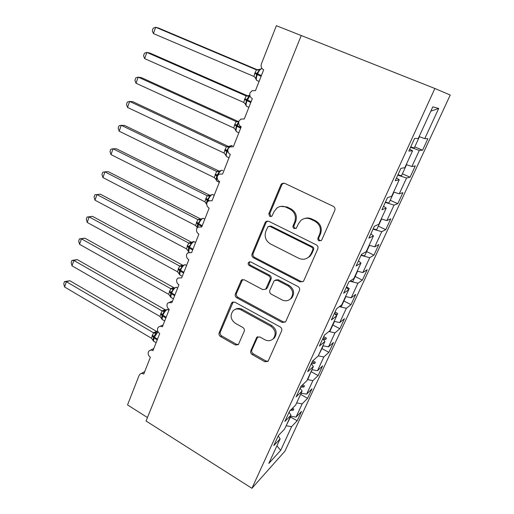 <?xml version="1.0" encoding="UTF-8"?>
<svg xmlns="http://www.w3.org/2000/svg" width="514" height="514" viewBox="0 0 514 514"><rect width="100%" height="100%" fill="white"/><g stroke="black" fill="none" stroke-linecap="round" stroke-linejoin="round"><path stroke-width="0.77" d="M319.053 240.822L321.353 240.481L321.796 239.839L334.775 210.425C335.359 208.645 334.845 207.277 333.245 206.307L284.653 183.312L281.833 183.582L280.869 184.815L268.803 213.747L269.824 216.522L271.829 216.317L273.975 211.819L276.75 208.151C279.61 206.069 282.694 205.754 285.996 207.2L289.954 209.121C294.863 212.141 296.443 216.426 294.702 221.971L293.096 225.71C292.717 226.918 293.064 227.856 294.137 228.524L296.289 228.255L298.416 223.796L300.857 220.448C303.858 218.064 307.166 217.653 310.771 219.215L314.819 221.181C319.849 224.271 321.462 228.608 319.65 234.204L317.993 237.969C317.601 239.19 317.954 240.134 319.053 240.822M304.596 218.521C306.974 217.705 309.338 217.84 311.683 218.925L315.724 220.885C320.736 223.963 322.342 228.293 320.537 233.864L318.886 237.616C318.487 238.83 318.841 239.775 319.939 240.456L321.154 240.648M283.574 183.042L281.884 184.661L269.844 213.49L270.865 216.253L271.636 216.452M280.657 206.416L286.992 206.962L290.93 208.87C295.826 211.884 297.4 216.156 295.666 221.682L294.066 225.408C293.687 226.61 294.034 227.541 295.1 228.21L296.083 228.415M250.813 350.683C250.312 352.27 250.781 353.568 252.226 354.57L264.864 361.747L268.077 361.329L281.627 330.894C282.154 329.262 281.672 327.938 280.181 326.93L234.917 302.206L232.032 302.495L231.409 303.388L219.157 332.751C218.681 334.325 219.144 335.603 220.538 336.58L235.335 344.978L238.335 344.656L244.195 331.337C244.696 329.737 244.227 328.446 242.788 327.463L235.348 323.312C230.529 319.502 229.816 315.288 233.208 310.674C235.515 308.734 238.111 308.471 241.008 309.891L270.743 326.191C275.523 329.808 276.403 333.946 273.377 338.617C270.929 340.949 268.083 341.328 264.838 339.735L259.859 336.966L256.756 337.338L250.813 350.683L251.892 349.95C251.391 351.537 251.86 352.829 253.299 353.831L265.899 360.976L268.186 361.194M434.883 88.498L301.236 35.524L146.066 421.005L251.924 488.3L284.942 451.157L450.245 95.019L434.883 88.498L251.924 488.3M299.983 281.91L303.26 281.441L303.806 280.631L317.793 248.917C318.359 247.183 317.858 245.827 316.29 244.85L268.771 221.271L265.911 221.56L265.076 222.671L252.059 253.884C251.552 255.542 252.027 256.852 253.492 257.803L299.983 281.91L300.928 281.402L303.067 281.614M299.431 290.551L285.874 321.282L285.398 322.002L282.154 322.445L236.768 297.786C235.335 296.822 234.866 295.531 235.361 293.912L241.4 280.098L244.285 279.809L262.641 289.575L265.687 289.215L270.011 279.635C270.531 277.978 270.049 276.661 268.565 275.69L249.309 265.603C247.986 264.575 247.819 263.431 248.815 262.172L250.826 261.967L297.953 286.536C299.482 287.525 299.97 288.868 299.431 290.551M414.779 146.875L422.566 150.204L427.892 138.703L424.763 138.632L438.705 108.467L432.801 106.848L418.248 138.491L414.637 138.407L408.836 151.058L412.575 150.827L404.82 167.686L400.907 168.341L395.234 180.722L399.262 179.765L391.674 196.277L387.479 197.639L381.921 209.757L386.232 208.106L378.799 224.271L374.327 226.308L368.891 238.175L373.472 235.862L366.186 251.693L361.458 254.379L356.131 265.995L360.969 263.046L353.831 278.562L348.852 281.871L343.635 293.243L348.717 289.684L341.726 304.892L336.509 308.792L331.395 319.933L336.709 315.795L329.859 330.695L324.411 335.167L319.406 346.083L324.944 341.38L318.224 355.99L312.563 361.014L307.655 371.712L313.405 366.469L306.819 380.797L300.947 386.342L296.141 396.827L302.091 391.07L295.627 405.122L289.562 411.168L284.846 421.454L290.995 415.203L284.66 428.984L278.402 435.512L273.776 445.593L280.111 438.872L278.247 435.84M290.204 416.925L297.208 420.715L301.545 411.367L296.032 417.111L302.168 403.837L296.649 402.912M290.519 416.237L296.032 417.111M301.223 35.55L276.378 25.7L261.433 63.781C260.63 66.531 261.375 68.535 263.669 69.808L255.477 90.593L252.194 90.67L250.01 92.905C249.399 95.501 250.17 97.397 252.323 98.598L244.298 118.959L240.873 119.075L238.92 121.156C238.323 123.701 239.087 125.583 241.207 126.804L233.337 146.76L229.803 146.914L228.055 148.842C227.471 151.347 228.222 153.211 230.311 154.444L222.601 174.015L218.977 174.188L217.403 175.981C216.831 178.442 217.576 180.298 219.626 181.545L212.07 200.73L208.382 200.929L206.956 202.593C206.397 205.009 207.129 206.853 209.153 208.119L201.745 226.931L198.006 227.137L196.714 228.691C196.168 231.069 196.894 232.893 198.886 234.172L191.613 252.625L187.841 252.843L186.666 254.289C186.132 256.627 186.845 258.439 188.811 259.731L181.68 277.83L177.883 278.055L176.81 279.398C176.289 281.698 176.996 283.497 178.93 284.801L171.933 302.56L168.117 302.778L167.14 304.037C166.626 306.299 167.326 308.085 169.234 309.402L162.366 326.833C160.978 326.094 159.7 326.165 158.543 327.045L157.65 328.215C157.149 330.444 157.837 332.217 159.719 333.547L152.979 350.651C151.579 349.893 150.306 349.963 149.156 350.856L148.334 351.949C147.839 354.14 148.52 355.906 150.377 357.243L143.759 374.038C142.352 373.254 141.08 373.318 139.949 374.224L139.088 375.477L127.536 404.91L147.467 417.535M300.87 394.489L307.578 398.344L311.992 388.822L306.652 394.135L312.904 380.617L307.366 379.602M301.127 393.171L306.652 394.135M311.33 371.75L318.134 375.561L322.625 365.865L317.472 370.735L323.839 356.954L318.288 355.849M311.927 369.675L317.472 370.735M321.982 348.595L328.883 352.36L333.457 342.485L328.497 346.886L334.987 332.847L328.851 331.524M322.94 345.736L328.497 346.886M332.834 325.009L339.838 328.729L344.496 318.674L339.728 322.586L346.34 308.284L339.375 306.646M334.158 321.34L339.728 322.586M343.885 300.986L350.991 304.654L355.739 294.413L351.178 297.824L357.917 283.24L349.854 281.203M345.594 296.475L351.178 297.824M355.142 276.506L362.357 280.13L367.195 269.689L362.845 272.574L369.72 257.707L361.014 255.349M357.256 271.122L362.845 272.574M366.617 251.564L373.941 255.137L378.869 244.497L374.745 246.836L381.754 231.679L373.029 229.141M369.142 245.274L374.745 246.836M378.31 226.147L385.744 229.662L390.769 218.816L386.881 220.59L394.026 205.125L385.288 202.407M381.266 218.906L386.881 220.59M390.229 200.235L397.778 203.692L402.905 192.634L399.256 193.817L406.548 178.043L397.797 175.133M393.634 192.018L399.256 193.817M402.385 173.816L410.05 177.208L415.273 165.932L411.881 166.504L419.321 150.409L422.566 150.204M406.246 164.583L411.881 166.504M419.122 136.583L424.763 138.632M286.125 425.798L291.631 426.639L297.208 420.715M307.578 398.344L302.168 403.837M290.995 415.203L289.054 412.279M318.134 375.561L312.904 380.617M302.091 391.07L300.067 388.256M328.883 352.36L323.839 356.954M313.405 366.469L311.298 363.771M339.838 328.729L334.987 332.847M324.944 341.38L322.747 338.803M350.991 304.654L346.34 308.284M336.709 315.795L334.421 313.334M362.357 280.13L357.917 283.24M346.442 287.12L349.224 288.534L348.704 289.671L346.333 287.358M373.941 255.137L369.72 257.707M360.969 263.046L358.489 260.861M385.744 229.662L381.754 231.679M373.472 235.862L370.89 233.812M397.778 203.692L394.026 205.125M386.232 208.106L383.547 206.21M410.05 177.208L406.548 178.043M399.262 179.765L396.474 178.024M276.911 445.831L280.67 450.354L291.631 426.639M280.67 450.354L268.796 463.474L280.111 438.872M290.32 410.41L293.295 410.166L293.822 409.015L292.402 408.341M300.536 387.235L303.954 386.984L304.487 385.815L302.534 384.845M311.381 363.584L314.812 363.372L315.358 362.184L312.769 360.828M323.293 339.446L325.876 339.311L326.435 338.096L323.743 336.625M335.828 314.844L337.152 314.793L337.717 313.553L335.032 312.011M349.224 288.534L346.539 286.915M410.557 147.306L419.321 150.409M412.575 150.827L409.664 149.246M438.705 108.467L430.816 111.165M334.98 312.12L337.717 313.553M334.466 313.379L337.152 314.793M323.736 336.644L326.435 338.096M323.177 337.859L325.876 339.311M312.152 361.901L314.812 363.372M301.647 385.68L303.954 386.984M291.573 409.163L293.295 410.166M267.409 220.988L266.13 222.382L253.145 253.486C252.637 255.143 253.113 256.441 254.571 257.392L300.928 281.402M312.698 250.022C313.09 248.815 312.743 247.864 311.651 247.183L270.036 226.436L268.012 226.648L265.828 231.281C264.157 236.684 265.706 240.905 270.473 243.944L298.679 258.246C302.502 259.962 305.946 259.474 309.017 256.782L310.976 253.942L312.698 250.022L313.604 249.624C313.996 248.423 313.649 247.478 312.557 246.797L311.651 247.183M269.207 226.231L271.071 226.134L312.557 246.797M307.031 258.24L309.936 256.357L311.882 253.537L310.976 253.942M313.604 249.624L311.882 253.537M242.634 279.513L236.491 293.385C235.997 294.997 236.466 296.282 237.892 297.24L283.143 321.803L285.392 322.008M265.571 289.318L267.325 287.821L271.045 279.147C271.565 277.489 271.084 276.179 269.606 275.208L250.402 265.166L249.309 265.603M248.815 262.172L249.9 261.748C248.917 263.007 249.084 264.145 250.402 265.166M282.051 299.906C285.283 301.416 288.155 301.024 290.661 298.718C293.957 293.873 293.115 289.613 288.142 285.938L277.303 280.265L274.213 280.644L269.863 290.237C269.342 291.888 269.824 293.205 271.302 294.188L282.051 299.906M289.658 299.572L291.631 298.152C294.914 293.321 294.072 289.08 289.119 285.418L288.142 285.938M275.401 280.001L278.312 279.77L289.119 285.418M257.758 336.715L251.892 349.95M272.767 339.195L274.392 337.916C277.406 333.265 276.532 329.14 271.765 325.542L270.743 326.191M235.194 309.422C237.372 308.104 239.678 308.066 242.12 309.306L271.765 325.542M233.189 301.917L220.326 332.102C219.851 333.67 220.307 334.935 221.701 335.912L236.459 344.277L238.432 344.553M257.951 70.032L158.781 28.135L155.658 27.255L153.442 33.583L253.961 76.47L254.745 73.431L256.428 69.853L257.617 70.065M153.442 33.583L152.279 30.763L153.159 28.238L155.658 27.255L256.428 69.853L259.435 69.396M261.485 68.735L259.519 69.326L259.448 70.071L256.788 73.502L261.414 75.526M255.053 72.641L256.788 73.502L255.747 78.931M253.961 76.47L256.113 78.565M256.537 69.898L259.448 70.071M410.77 146.843L414.258 148L419.18 137.296L418.865 137.148M418.846 137.187L419.18 137.296M248.127 96.054L149.998 53.09L146.837 52.409L144.652 58.628L243.784 102.453L244.548 99.465L246.206 95.957L247.883 96.112M144.652 58.628L143.528 55.756L144.395 53.276L146.837 52.409L246.206 95.957L249.264 95.45L249.168 96.246L246.547 99.626L251.095 101.714M249.81 95.103L249.264 95.45M244.85 98.694L246.547 99.626L245.551 104.798M243.784 102.453L245.898 104.586M246.315 96.002L249.168 96.246M397.984 174.734L401.479 175.782L406.304 165.29L405.996 165.129M405.97 165.193L406.304 165.29M238.393 121.58L141.363 77.62L138.163 77.132L136.024 83.249L233.793 127.967L234.545 125.024L236.17 121.58L238.245 121.638M136.024 83.249L134.931 80.319L135.786 77.884L138.163 77.132L236.17 121.58M238.727 122.03L236.485 125.275L240.957 127.427M234.84 124.266L236.485 125.275L235.56 130.357M233.793 127.967L235.862 130.132M236.279 121.625L238.457 121.869M385.449 202.06L388.957 203.004L393.685 192.724L393.383 192.557M393.345 192.641L393.685 192.724M228.788 146.625L132.882 101.733L129.644 101.431L127.536 107.439L223.982 153.011L226.327 146.734L228.717 146.663M127.536 107.439L126.483 104.464L127.318 102.068L129.644 101.431L226.321 146.747L229.308 146.278L229.173 147.171L226.61 150.454L227.908 151.212M231.557 145.552L229.308 146.278M225.01 149.375L226.61 150.454L226.012 155.209L225.685 155.189L226.488 156.545L227.316 156.937M223.982 153.011L226.012 155.209M226.423 146.792L229.173 147.171M373.164 228.852L376.678 229.687L381.317 219.613L381.022 219.433M380.977 219.536L381.317 219.613M219.317 171.213L124.536 125.435L121.265 125.313L119.197 131.218L214.248 177.568L216.651 171.445L219.298 171.22M119.197 131.218L118.175 128.198L118.997 125.84L121.265 125.313L216.645 171.458L219.6 171.008L219.446 171.946L216.908 175.178L217.563 175.672M221.939 170.23L219.6 171.008M215.36 174.034L216.908 175.178L216.034 179.791L217.589 181.429M214.351 177.613L216.343 179.842M216.741 171.503L219.446 171.946M361.124 255.111L364.644 255.85L369.193 245.968L368.904 245.782M368.846 245.91L369.193 245.968M209.879 195.307L116.337 148.739L113.035 148.79L110.998 154.598L204.887 201.784L207.136 195.725L209.975 195.352M110.998 154.598L110.009 151.527L110.818 149.214L113.035 148.79L207.136 195.725M212.5 194.465L210.059 195.301L209.885 196.277L207.386 199.464L209.127 200.55M205.876 198.256L207.386 199.464L206.506 202.593M204.887 201.784L206.763 204.488M207.238 195.776L209.885 196.277M350.105 281.036L352.842 281.511L357.301 271.816L357.024 271.623M356.954 271.765L357.301 271.816M200.588 218.97L108.274 171.65L104.933 171.875L102.935 177.587L195.59 225.517L197.806 219.562L200.685 219.022M102.935 177.587L101.978 174.477L102.774 172.203L104.933 171.875L197.8 219.574L200.691 219.163L200.499 220.185L198.025 223.327L202.22 225.723M203.223 218.27L200.691 219.163M196.56 222.054L198.025 223.327L197.17 226.385M195.59 225.517L197.273 227.811M197.896 219.619L200.499 220.185M339.625 306.46L341.27 306.672L345.639 297.169L345.369 296.963M345.292 297.124L345.639 297.169M191.459 242.229L100.339 194.189L96.973 194.575L95.006 200.19L186.453 248.847L188.632 242.987L191.555 242.274M95.006 200.19L94.081 197.042L94.865 194.8L96.973 194.575L188.625 243L191.491 242.608L191.279 243.668L188.831 246.765L192.956 249.219M194.112 241.657C193.791 241.381 193.065 241.567 191.947 242.222L191.491 242.608M187.404 245.435L188.831 246.765L188.085 251.038L189.165 252.252M186.453 248.847L188.336 251.16M188.722 243.051L191.279 243.668M94.865 194.8L100.339 194.189M329.133 331.292L329.911 331.357L334.203 322.034L333.939 321.822M333.856 322.002L334.203 322.034M182.489 265.083L92.539 216.355L89.14 216.902L87.207 222.427L177.478 271.771L179.617 266.008L182.586 265.128M87.207 222.427L86.313 219.234L87.084 217.036L89.14 216.902L179.611 266.021M185.156 264.633L182.444 265.648L182.219 266.747L179.797 269.799L183.858 272.304M178.409 268.411L179.797 269.799L179.09 273.975L180.337 275.221M177.478 271.771L179.328 274.103M179.707 266.072L182.219 266.747M87.084 217.036L92.539 216.355M318.423 355.559L322.978 346.423L322.721 346.205M322.631 346.404L322.978 346.423M173.668 287.544L84.861 238.168L81.443 238.862L79.535 244.298L168.65 294.297L170.757 288.63L173.764 287.596M79.535 244.298L78.674 241.066L79.432 238.901L81.443 238.862L170.751 288.65L173.552 288.29L173.308 289.427L170.918 292.44L174.914 294.991M176.36 287.217L173.552 288.29M169.569 290.995L170.918 292.44L170.256 296.52L171.419 297.683M168.65 294.297L170.468 296.662M170.847 288.701L173.308 289.427M79.432 238.901L84.861 238.168M307.488 379.338L307.841 379.345L311.722 370.138M311.619 370.356L311.966 370.363M165 309.634L77.312 259.621L73.862 260.463L71.986 265.815L159.976 316.451L162.051 310.874L165.097 309.685M71.986 265.815L71.157 262.551L71.902 260.418L73.862 260.463L162.038 310.893M165.437 309.981L162.193 314.69L166.125 317.286M160.876 313.193L162.193 314.69L161.569 318.693L162.662 319.759M159.976 316.451L161.762 318.828M162.135 310.944L164.557 311.722M71.902 260.418L77.312 259.621M296.758 402.674L300.921 393.621M300.812 393.859L301.159 393.859M156.474 331.35L69.885 280.74L66.409 281.723L64.565 286.985L151.45 338.225L153.487 332.738L156.571 331.401M64.565 286.985L63.755 283.683L64.488 281.588L66.409 281.723L153.48 332.757L156.224 332.429L155.948 333.637L153.609 336.567L157.49 339.208M156.898 331.8L156.224 332.429M152.337 335.019L153.609 336.567L153.031 340.493L154.046 341.476M151.45 338.225L153.204 340.628M153.57 332.809L155.948 333.637M64.488 281.588L69.885 280.74M286.221 425.579L290.551 416.918M320.537 233.864L319.65 234.204M315.724 220.885L314.819 221.181M311.683 218.925L310.771 219.215M294.066 225.408L293.096 225.71M295.666 221.682L294.702 221.971M290.93 208.87L289.954 209.121M286.992 206.962L285.996 207.2M269.844 213.49L268.803 213.747M281.884 184.661L280.869 184.815M318.886 237.616L317.993 237.969M254.571 257.392L253.492 257.803M253.145 253.486L252.059 253.884M266.13 222.382L265.076 222.671M271.071 226.134L270.036 226.436M283.143 321.803L282.154 322.445M237.892 297.24L236.768 297.786M236.491 293.385L235.361 293.912M241.843 280.56L240.725 281.049M267.325 287.821L266.284 288.341M271.045 279.147L270.011 279.635M269.606 275.208L268.565 275.69M278.312 279.77L277.303 280.265M257.328 337.39L256.268 338.077M242.12 309.306L241.008 309.891M236.459 344.277L235.335 344.978M221.701 335.912L220.538 336.58M220.326 332.102L219.157 332.751M232.546 302.83L231.409 303.388M265.899 360.976L264.864 361.747M253.299 353.831L252.226 354.57M262.146 68.818L261.928 68.728C260.514 68.754 259.069 70.482 257.585 73.9L257.27 74.691C256.3 77.331 256.081 79.227 256.634 80.364L257.578 80.769M254.745 73.431L261.106 76.316M255.394 77.794L255.715 78.7M249.932 95.726L247.009 100.834C246.077 103.346 245.878 105.145 246.405 106.218L247.311 106.623M244.548 99.465L250.787 102.498M245.306 103.957L245.48 104.458M238.689 122.885L236.935 126.495C236.048 128.885 235.855 130.595 236.356 131.61L237.224 132.008M234.545 125.024L240.655 128.192M238.862 132.753L236.356 131.61L235.386 129.65M238.869 121.336L236.177 121.574M232.334 145.828L231.711 145.539L229.546 147.075M227.856 149.767L227.047 151.694L228.222 152.247M224.721 150.12L227.047 151.694C226.199 153.969 226.012 155.588 226.488 156.545L229.013 157.74M222.742 170.577L222.003 170.224C220.57 170.603 219.157 172.318 217.763 175.358M217.236 176.688C216.503 178.743 216.362 180.196 216.799 181.044L219.337 182.284M217.287 176.418L215.07 174.766M214.209 195.301L212.462 194.472C210.92 194.999 209.455 196.849 208.074 200.017L207.791 200.743L208.286 200.993M205.594 198.976L207.791 200.743L207.412 201.841M210.059 195.301L207.142 195.718M204.835 219.08L203.094 218.289C201.527 218.913 200.062 220.782 198.7 223.905L198.417 224.618L201.642 226.282M196.284 222.761L198.417 224.618L197.717 227.361M195.628 242.435L193.887 241.696C192.294 242.402 190.829 244.291 189.486 247.375L189.21 248.069L192.679 249.913M187.135 246.129L189.21 248.069L188.741 252.027M186.582 265.391L184.841 264.697C183.228 265.487 181.757 267.396 180.433 270.435L180.163 271.122L183.588 272.985M178.14 269.092L180.163 271.122L179.714 274.881L182.284 276.294M182.444 265.648L179.617 266.008M177.696 287.943L175.942 287.307C174.31 288.174 172.845 290.102 171.535 293.096L171.271 293.77L174.651 295.666M169.305 291.663L171.271 293.77L170.834 297.355L173.417 298.801M168.958 310.103L167.204 309.531C165.553 310.475 164.082 312.422 162.79 315.371L162.533 316.033L165.868 317.954M160.619 313.855L162.533 316.033L162.116 319.445L164.692 320.935M165.502 309.929L164.962 309.634M164.814 310.546L162.051 310.874M158.016 331.742L153.937 337.923L157.233 339.863M152.08 335.668L153.937 337.923L153.538 341.174L156.115 342.697M157.053 331.691L156.442 331.35M172.569 300.953L169.793 302.091M163.111 324.932L160.008 326.371M153.834 348.473L150.435 350.207M144.73 371.577L141.067 373.607M282.841 183.427L281.833 183.582M266.965 221.271L265.911 221.56M309.936 256.357L309.017 256.782M242.518 279.61L241.4 280.098M266.727 288.688L265.687 289.215M291.631 298.152L290.661 298.718M257.681 336.741L256.756 337.338M274.392 337.916L273.377 338.617M233.17 301.936L232.032 302.495M255.529 77.974L256.634 80.364L259.095 81.418M245.364 104.034L246.405 106.218L248.885 107.317M225.575 154.74L225.685 155.189M215.938 179.412L216.034 179.791M165.418 309.993L167.705 309.409M156.886 331.813L157.804 331.279"/></g></svg>
